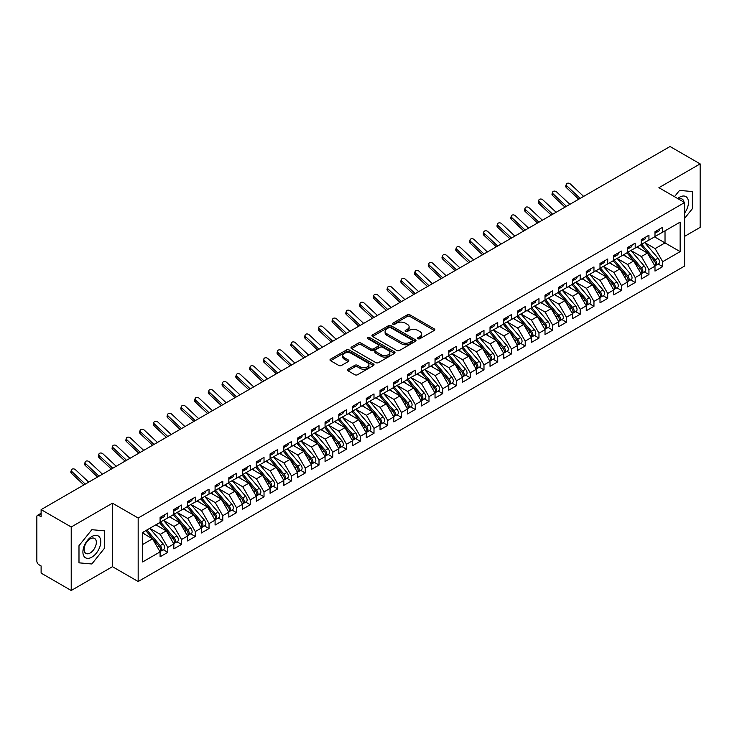 <?xml version="1.0" encoding="UTF-8"?>
<svg xmlns="http://www.w3.org/2000/svg" width="737" height="737" viewBox="0 0 737 737"><rect width="100%" height="100%" fill="white"/><g stroke="black" fill="none" stroke-linecap="round" stroke-linejoin="round"><path stroke-width="1.11" d="M418.026 338.716A1.336 0.774 0 0 0 419.915 338.716L434.259 330.443A1.907 1.105 0 0 0 434.812 329.66A1.907 1.105 0 0 0 434.259 328.886L409.965 314.865A1.907 1.105 0 0 0 407.266 314.865L392.932 323.138A1.336 0.774 0 0 0 392.535 323.681A1.336 0.774 0 0 0 392.932 324.225A1.336 0.774 0 0 0 394.82 324.225L396.672 323.156A6.108 3.528 0 0 1 405.313 323.156L407.331 324.326A6.108 3.528 0 0 1 409.127 326.823A6.108 3.528 0 0 1 407.331 329.31L405.479 330.388A1.336 0.774 0 0 0 405.092 330.931A1.336 0.774 0 0 0 405.479 331.475A1.336 0.774 0 0 0 407.368 331.475L409.219 330.406A6.108 3.528 0 0 1 417.861 330.406L419.887 331.576A6.108 3.528 0 0 1 421.675 334.064A6.108 3.528 0 0 1 419.887 336.56L418.026 337.629A1.336 0.774 0 0 0 417.639 338.172A1.336 0.774 0 0 0 418.026 338.716L418.026 337.629M348.03 369.237A1.907 1.105 0 0 0 347.468 370.02A1.907 1.105 0 0 0 348.03 370.794L354.847 374.728A1.907 1.105 0 0 0 357.546 374.728L373.466 365.543A1.907 1.105 0 0 0 374.028 364.76A1.907 1.105 0 0 0 373.466 363.977L349.172 349.955A1.907 1.105 0 0 0 346.482 349.955L330.554 359.149A1.907 1.105 0 0 0 329.992 359.932A1.907 1.105 0 0 0 330.554 360.706L338.79 365.46A1.907 1.105 0 0 0 341.489 365.46L348.297 361.526A1.907 1.105 0 0 0 348.859 360.743A1.907 1.105 0 0 0 348.297 359.969L344.216 357.611A5.104 2.948 0 0 1 342.723 355.529A5.104 2.948 0 0 1 345.874 352.802A5.104 2.948 0 0 1 351.438 353.447L367.431 362.678A5.104 2.948 0 0 1 368.924 364.76A5.104 2.948 0 0 1 365.773 367.487A5.104 2.948 0 0 1 360.209 366.842L357.546 365.303A1.907 1.105 0 0 0 354.847 365.303L348.03 369.237L348.03 370.794L354.847 366.888L354.847 365.303M684.618 236.356L700.15 227.383L700.15 163.89L670.044 146.506L41.115 509.617L41.115 516.757L38.914 515.485A2.92 1.686 -120 0 0 37.458 515.347A2.92 1.686 -120 0 0 36.85 516.683L36.85 561.124A2.92 1.686 -120 0 0 38.914 564.699L41.115 565.97L41.115 573.11L71.222 590.494L112.457 566.679L138.169 581.53L138.169 518.028L112.457 503.187L71.222 527.001L41.115 509.617M700.15 163.89L658.906 187.695L684.618 202.537L138.169 518.028M396.81 350.499A1.907 1.105 0 0 0 399.509 350.499L415.428 341.314A1.907 1.105 0 0 0 415.99 340.531A1.907 1.105 0 0 0 415.428 339.748L391.144 325.726A1.907 1.105 0 0 0 388.445 325.726L372.517 334.92A1.907 1.105 0 0 0 371.964 335.703A1.907 1.105 0 0 0 372.517 336.477L396.81 350.499M368.399 339.011A1.336 0.774 0 0 1 369.753 339.195L394.424 353.438L378.523 362.613A1.907 1.105 0 0 1 375.824 362.613L351.54 348.592L358.348 344.686L358.348 343.101L351.54 347.035A1.907 1.105 0 0 0 350.978 347.818A1.907 1.105 0 0 0 351.54 348.592L351.54 347.035M358.348 344.686A1.907 1.105 0 0 1 361.047 344.686L361.047 343.101A1.907 1.105 0 0 0 358.348 343.101M361.047 343.101L370.904 348.785A1.907 1.105 0 0 0 373.604 348.785L378.118 346.178A1.907 1.105 0 0 0 378.68 345.404A1.907 1.105 0 0 0 378.118 344.621L367.864 338.698A1.336 0.774 0 0 1 367.477 338.154A1.336 0.774 0 0 1 368.297 337.445A1.336 0.774 0 0 1 369.753 337.61L394.452 351.862A1.907 1.105 0 0 1 395.004 352.645A1.907 1.105 0 0 1 394.452 353.428L394.452 351.862M138.169 581.53L684.618 266.039L684.618 202.537M654.576 236.872L680.15 251.63L680.15 222.104L662.692 232.183L662.692 227.263L654.99 231.713L654.99 236.632L648.938 240.124L648.938 235.204L641.245 239.645L641.245 244.564L635.193 248.056L635.193 243.136L627.5 247.586L627.5 252.505L621.448 255.997L621.448 251.077L613.746 255.518L613.746 260.437L607.703 263.929L607.703 259.009L600.001 263.459L600.001 268.379L593.958 271.87L593.958 266.951L586.256 271.391L586.256 276.311L580.203 279.802L580.203 274.883L572.511 279.332L572.511 284.252L566.458 287.743L566.458 282.824L558.757 287.264L558.757 292.184L552.713 295.675L552.713 290.756L545.012 295.205L545.012 300.125L538.968 303.616L538.968 298.697L531.266 303.137L531.266 308.057L525.214 311.548L525.214 306.629L517.521 311.078L517.521 315.998L511.469 319.49L511.469 314.57L503.776 319.01L503.776 323.93L497.724 327.431L497.724 322.502L490.022 326.952L490.022 331.871L483.979 335.363L483.979 330.443L476.277 334.884L476.277 339.812L470.224 343.304L470.224 338.375L462.532 342.825L462.532 347.744L456.479 351.236L456.479 346.316L448.787 350.757L448.787 355.685L442.734 359.177L442.734 354.257L435.033 358.698L435.033 363.617L428.989 367.109L428.989 362.189L421.288 366.639L421.288 371.559L415.244 375.05L415.244 370.131L407.543 374.571L407.543 379.491L401.49 382.982L401.49 378.063L393.798 382.512L393.798 387.432L387.745 390.923L387.745 386.004L380.043 390.444L380.043 395.364L374 398.855L374 393.936L366.298 398.385L366.298 403.305L360.255 406.796L360.255 401.877L352.553 406.317L352.553 411.237L346.501 414.728L346.501 409.809L338.808 414.258L338.808 419.178L332.755 422.67L332.755 417.75L325.063 422.19L325.063 427.11L319.01 430.601L319.01 425.682L311.309 430.132L311.309 435.051L305.265 438.543L305.265 433.623L297.564 438.064L297.564 442.983L291.52 446.484L291.52 441.555L283.819 446.005L283.819 450.924L277.766 454.416L277.766 449.496L270.074 453.937L270.074 458.856L264.021 462.357L264.021 457.428L256.319 461.878L256.319 466.797L250.276 470.289L250.276 465.369L242.574 469.81L242.574 474.739L236.531 478.23L236.531 473.301L228.829 477.751L228.829 482.671L222.777 486.162L222.777 481.243L215.084 485.683L215.084 490.612L209.032 494.103L209.032 489.184L201.339 493.624L201.339 498.544L195.287 502.035L195.287 497.116L187.585 501.565L187.585 506.485L181.542 509.976L181.542 505.057L173.84 509.497L173.84 514.417L167.787 517.908L167.787 512.989L160.095 517.438L160.095 522.358L142.637 532.436L142.637 561.962L160.095 551.884L152.531 538.784L142.637 533.072M680.15 251.63L662.692 261.709L655.129 248.618L644.682 242.584M658.123 263.993L662.692 266.628L662.692 261.709M662.692 266.628L654.99 271.078L654.99 266.158L648.938 269.65L641.383 256.55L630.936 250.516L644.276 266.103L641.393 267.771A3.888 2.248 60 0 1 642.894 271.465A3.888 2.248 60 0 1 642.084 273.252A3.888 2.248 60 0 1 641.457 273.427M644.368 271.925L648.938 274.569L648.938 269.65M648.938 274.569L641.245 279.01L641.245 274.09L635.193 277.582L627.629 264.491L617.182 258.457M630.623 279.867L635.193 282.501L635.193 277.582M635.193 282.501L627.5 286.951L627.5 282.031L621.448 285.523L613.884 272.423L603.437 266.389M616.878 287.808L621.448 290.442L621.448 285.523M621.448 290.442L613.746 294.883L613.746 289.963L607.703 293.455L600.139 280.364L589.692 274.33L603.041 289.917L600.148 291.585A3.888 2.248 60 0 1 601.65 295.279A3.888 2.248 60 0 1 600.848 297.057A3.888 2.248 60 0 1 600.213 297.241M603.133 295.74L607.703 298.374L607.703 293.455M607.703 298.374L600.001 302.824L600.001 297.905L593.958 301.396L586.394 288.296L575.947 282.262M589.388 303.681L593.958 306.316L593.958 301.396M593.958 306.316L586.256 310.756L586.256 305.837L580.203 309.328L572.649 296.237L562.193 290.203L575.542 305.791L572.658 307.458A3.888 2.248 60 0 1 574.16 311.152A3.888 2.248 60 0 1 573.349 312.93A3.888 2.248 60 0 1 572.723 313.114M575.634 311.613L580.203 314.248L580.203 309.328M580.203 314.248L572.511 318.697L572.511 313.778L566.458 317.269L558.895 304.169L548.448 298.144M561.889 319.554L566.458 322.189L566.458 317.269M566.458 322.189L558.757 326.629L558.757 321.71L552.713 325.201L545.15 312.11L534.703 306.076L548.052 321.664L545.159 323.331A3.888 2.248 60 0 1 546.661 327.025A3.888 2.248 60 0 1 545.859 328.803A3.888 2.248 60 0 1 545.233 328.988M548.144 327.486L552.713 330.13L552.713 325.201M552.713 330.13L545.012 334.57L545.012 329.651L538.968 333.142L531.405 320.042L520.958 314.017M534.399 335.427L538.968 338.062L538.968 333.142M538.968 338.062L531.266 342.512L531.266 337.583L525.214 341.074L517.66 327.983L507.213 321.949M520.644 343.359L525.214 346.003L525.214 341.074M525.214 346.003L517.521 350.443L517.521 345.524L511.469 349.016L503.905 335.915L493.458 329.89M506.899 351.3L511.469 353.935L511.469 349.016M511.469 353.935L503.776 358.385L503.776 353.456L497.724 356.948L490.16 343.857L479.713 337.822L493.062 353.41L490.169 355.077A3.888 2.248 60 0 1 491.671 358.772A3.888 2.248 60 0 1 490.87 360.55A3.888 2.248 60 0 1 490.243 360.734M493.154 359.232L497.724 361.876L497.724 356.948M497.724 361.876L490.022 366.317L490.022 361.397L483.979 364.889L476.415 351.789L465.968 345.764M479.409 367.173L483.979 369.808L483.979 364.889M483.979 369.808L476.277 374.258L476.277 369.329L470.224 372.83L462.67 359.73L452.223 353.696M465.664 375.105L470.224 377.749L470.224 372.83M470.224 377.749L462.532 382.19L462.532 377.27L456.479 380.762L448.925 367.671L438.469 361.637L451.818 377.224L448.934 378.892A3.888 2.248 60 0 1 450.436 382.586A3.888 2.248 60 0 1 449.625 384.364A3.888 2.248 60 0 1 448.999 384.548M451.91 383.047L456.479 385.681L456.479 380.762M456.479 385.681L448.787 390.131L448.787 385.211L442.734 388.703L435.171 375.603L424.724 369.569M438.165 390.978L442.734 393.622L442.734 388.703M442.734 393.622L435.033 398.063L435.033 393.143L428.989 396.635L421.426 383.544L410.979 377.51L424.328 393.097L421.435 394.765A3.888 2.248 60 0 1 422.937 398.459A3.888 2.248 60 0 1 422.135 400.237A3.888 2.248 60 0 1 421.509 400.421M424.42 398.92L428.989 401.554L428.989 396.635M428.989 401.554L421.288 406.004L421.288 401.085L415.244 404.576L407.681 391.476L397.234 385.442M410.675 406.852L415.244 409.496L415.244 404.576M415.244 409.496L407.543 413.936L407.543 409.017L401.49 412.508L393.936 399.417L383.489 393.383L396.828 408.971L393.945 410.638A3.888 2.248 60 0 1 395.447 414.332A3.888 2.248 60 0 1 394.636 416.11A3.888 2.248 60 0 1 394.009 416.294M396.921 414.793L401.49 417.428L401.49 412.508M401.49 417.428L393.798 421.877L393.798 416.958L387.745 420.449L380.181 407.349L369.734 401.315M383.176 422.734L387.745 425.369L387.745 420.449M387.745 425.369L380.043 429.809L380.043 424.89L374 428.381L366.436 415.29L355.989 409.256L369.338 424.844L366.446 426.511A3.888 2.248 60 0 1 367.947 430.205A3.888 2.248 60 0 1 367.146 431.983A3.888 2.248 60 0 1 366.519 432.168M369.43 430.666L374 433.301L374 428.381M374 433.301L366.298 437.75L366.298 432.831L360.255 436.322L352.691 423.222L342.244 417.188L355.584 432.785L352.701 434.443A3.888 2.248 60 0 1 354.202 438.147A3.888 2.248 60 0 1 353.401 439.925A3.888 2.248 60 0 1 352.765 440.1M355.685 438.607L360.255 441.242L360.255 436.322M360.255 441.242L352.553 445.682L352.553 440.763L346.501 444.254L338.946 431.163L328.499 425.129M341.931 446.539L346.501 449.174L346.501 444.254M346.501 449.174L338.808 453.623L338.808 448.704L332.755 452.196L325.192 439.095L314.745 433.07L328.094 448.658L325.21 450.316A3.888 2.248 60 0 1 326.712 454.02A3.888 2.248 60 0 1 325.901 455.798A3.888 2.248 60 0 1 325.275 455.973M328.186 454.48L332.755 457.115L332.755 452.196M332.755 457.115L325.063 461.555L325.063 456.636L319.01 460.128L311.447 447.037L301 441.002M314.441 462.412L319.01 465.056L319.01 460.128M319.01 465.056L311.309 469.497L311.309 464.577L305.265 468.069L297.702 454.969L287.255 448.944M300.696 470.353L305.265 472.988L305.265 468.069M305.265 472.988L297.564 477.438L297.564 472.509L291.52 476.001L283.957 462.91L273.51 456.876M286.951 478.285L291.52 480.929L291.52 476.001M291.52 480.929L283.819 485.37L283.819 480.45L277.766 483.942L270.212 470.842L259.756 464.817L273.105 480.404L270.221 482.072A3.888 2.248 60 0 1 271.723 485.766A3.888 2.248 60 0 1 270.912 487.544A3.888 2.248 60 0 1 270.286 487.728M273.197 486.227L277.766 488.861L277.766 483.942M277.766 488.861L270.074 493.311L270.074 488.382L264.021 491.883L256.458 478.783L246.011 472.749M259.452 494.159L264.021 496.802L264.021 491.883M264.021 496.802L256.319 501.243L256.319 496.323L250.276 499.815L242.713 486.715L232.266 480.69L245.614 496.277L242.722 497.945A3.888 2.248 60 0 1 244.223 501.639A3.888 2.248 60 0 1 243.422 503.417A3.888 2.248 60 0 1 242.795 503.601M245.707 502.1L250.276 504.734L250.276 499.815M250.276 504.734L242.574 509.184L242.574 504.255L236.531 507.756L228.967 494.656L218.52 488.622L231.86 504.209L228.977 505.877A3.888 2.248 60 0 1 230.478 509.571A3.888 2.248 60 0 1 229.677 511.358A3.888 2.248 60 0 1 229.041 511.533M231.962 510.032L236.531 512.676L236.531 507.756M236.531 512.676L228.829 517.116L228.829 512.197L222.777 515.688L215.222 502.597L204.775 496.563M218.207 517.973L222.777 520.608L222.777 515.688M222.777 520.608L215.084 525.057L215.084 520.138L209.032 523.629L201.468 510.529L191.021 504.495M204.462 525.905L209.032 528.549L209.032 523.629M209.032 528.549L201.339 532.989L201.339 528.07L195.287 531.561L187.723 518.47L177.276 512.436M190.717 533.846L195.287 536.481L195.287 531.561M195.287 536.481L187.585 540.93L187.585 536.011L181.542 539.502L173.978 526.402L163.531 520.368L176.88 535.956L173.987 537.623A3.888 2.248 60 0 1 175.489 541.317A3.888 2.248 60 0 1 174.687 543.105A3.888 2.248 60 0 1 174.052 543.28M176.972 541.778L181.542 544.422L181.542 539.502M181.542 544.422L173.84 548.862L173.84 543.943L167.787 547.434L160.233 534.343L149.786 528.309M163.218 549.719L167.787 552.354L167.787 547.434M167.787 552.354L160.095 556.803L160.095 551.884M160.095 522.201L167.787 517.908M142.637 544.496L152.531 538.784M173.84 514.26L181.542 509.976M160.233 534.343L166.276 530.852L155.829 524.818M173.84 543.943L166.276 530.852M187.585 506.319L195.287 502.035M173.978 526.402L180.031 522.911L169.574 516.877M187.585 536.011L180.031 522.911M201.339 498.387L209.032 494.103M187.723 518.47L193.776 514.979L183.329 508.945M201.339 528.07L193.776 514.979M215.084 490.446L222.777 486.162M201.468 510.529L207.521 507.038L197.074 501.003M215.084 520.138L207.521 507.038M228.829 482.514L236.531 478.23M215.222 502.597L221.266 499.096L210.819 493.071M228.829 512.197L221.266 499.096M242.574 474.573L250.276 470.289M228.967 494.656L235.011 491.164L224.564 485.13M242.574 504.255L235.011 491.164M256.319 466.641L264.021 462.357M242.713 486.715L248.765 483.223L238.318 477.198M256.319 496.323L248.765 483.223M270.074 458.7L277.766 454.416M256.458 478.783L262.51 475.291L252.063 469.257M270.074 488.382L262.51 475.291M283.819 450.768L291.52 446.484M270.212 470.842L276.255 467.35L265.808 461.325M283.819 480.45L276.255 467.35M297.564 442.826L305.265 438.543M283.957 462.91L290 459.418L279.553 453.384M297.564 472.509L290 459.418M311.309 434.894L319.01 430.601M297.702 454.969L303.755 451.477L293.298 445.452M311.309 464.577L303.755 451.477M325.063 426.953L332.755 422.67M311.447 447.037L317.5 443.545L307.053 437.511M325.063 456.636L317.5 443.545M338.808 419.021L346.501 414.728M325.192 439.095L331.245 435.604L320.798 429.57M338.808 448.704L331.245 435.604M352.553 411.08L360.255 406.796M338.946 431.163L344.99 427.672L334.543 421.638M352.553 440.763L344.99 427.672M366.298 403.148L374 398.855M352.691 423.222L358.744 419.731L348.288 413.697M366.298 432.831L358.744 419.731M380.043 395.207L387.745 390.923M366.436 415.29L372.489 411.799L362.042 405.765M380.043 424.89L372.489 411.799M393.798 387.275L401.49 382.982M380.181 407.349L386.234 403.858L375.787 397.823M393.798 416.958L386.234 403.858M407.543 379.334L415.244 375.05M393.936 399.417L399.979 395.926L389.532 389.891M407.543 409.017L399.979 395.926M421.288 371.393L428.989 367.109M407.681 391.476L413.724 387.984L403.277 381.95M421.288 401.085L413.724 387.984M435.033 363.461L442.734 359.177M421.426 383.544L427.478 380.052L417.031 374.018M435.033 393.143L427.478 380.052M448.787 355.52L456.479 351.236M435.171 375.603L441.223 372.111L430.777 366.077M448.787 385.211L441.223 372.111M462.532 347.588L470.224 343.304M448.925 367.671L454.969 364.17L444.522 358.145M462.532 377.27L454.969 364.17M476.277 339.646L483.979 335.363M462.67 359.73L468.714 356.238L458.267 350.204M476.277 369.329L468.714 356.238M490.022 331.714L497.724 327.431M476.415 351.789L482.468 348.297L472.012 342.272M490.022 361.397L482.468 348.297M503.776 323.773L511.469 319.49M490.16 343.857L496.213 340.365L485.766 334.331M503.776 353.456L496.213 340.365M517.521 315.841L525.214 311.548M503.905 335.915L509.958 332.424L499.511 326.399M517.521 345.524L509.958 332.424M531.266 307.9L538.968 303.616M517.66 327.983L523.703 324.492L513.256 318.458M531.266 337.583L523.703 324.492M545.012 299.968L552.713 295.675M531.405 320.042L537.448 316.551L527.001 310.526M545.012 329.651L537.448 316.551M558.757 292.027L566.458 287.743M545.15 312.11L551.202 308.619L540.755 302.585M558.757 321.71L551.202 308.619M572.511 284.095L580.203 279.802M558.895 304.169L564.947 300.678L554.5 294.643M572.511 313.778L564.947 300.678M586.256 276.154L593.958 271.87M572.649 296.237L578.692 292.746L568.245 286.711M586.256 305.837L578.692 292.746M600.001 268.222L607.703 263.929M586.394 288.296L592.437 284.804L581.99 278.77M600.001 297.905L592.437 284.804M613.746 260.281L621.448 255.997M600.139 280.364L606.192 276.872L595.745 270.838M613.746 289.963L606.192 276.872M627.5 252.34L635.193 248.056M613.884 272.423L619.937 268.931L609.49 262.897M627.5 282.031L619.937 268.931M641.245 244.408L648.938 240.124M627.629 264.491L633.682 260.999L623.235 254.965M641.245 274.09L633.682 260.999M654.99 236.466L662.692 232.183M655.129 248.618L665.023 242.897L665.023 230.838L680.15 222.104M641.383 256.55L647.427 253.058L636.98 247.024M654.99 266.158L647.427 253.058M71.222 527.001L71.222 590.494M679.532 190.404L674.475 196.687L679.532 190.404L692.384 191.546L679.532 190.404M692.384 208.691L692.384 191.546L692.384 208.691L684.618 218.355L692.384 208.691M112.457 566.679L112.457 503.187M104.691 547.987L104.691 530.852L91.839 529.7L78.988 545.693L78.988 562.828L91.839 563.98L104.691 547.987L91.839 563.98L78.988 562.828L78.988 545.693L91.839 529.7L104.691 530.852L104.691 547.987M418.561 338.909L419.887 338.145A6.108 3.528 0 0 0 421.675 335.648L421.675 334.064M409.127 326.823L409.127 328.407A6.108 3.528 0 0 1 407.331 330.904L406.013 331.659M434.231 330.452L409.965 316.449A1.907 1.105 0 0 0 407.266 316.449L393.466 324.418M415.41 341.323L391.144 327.32A1.907 1.105 0 0 0 388.445 327.32L372.544 336.496M412.057 341.074A1.336 0.774 0 0 0 412.453 340.531A1.336 0.774 0 0 0 412.057 339.987L390.739 327.679A1.336 0.774 0 0 0 388.85 327.679L386.888 328.803A6.108 3.528 0 0 0 385.101 331.3A6.108 3.528 0 0 0 386.888 333.797L401.462 342.208A6.108 3.528 0 0 0 410.104 342.208L412.057 341.074L412.057 342.668A1.336 0.774 0 0 0 412.453 342.115L412.453 340.531M385.101 331.3L385.101 332.884A6.108 3.528 0 0 0 386.888 335.381L386.888 333.797M412.057 342.668L410.104 343.792A6.108 3.528 0 0 1 401.462 343.792L386.888 335.381M361.047 344.686L370.904 350.379A1.907 1.105 0 0 0 373.604 350.379L378.118 347.763A1.907 1.105 0 0 0 378.68 346.989L378.68 345.404M381.121 354.69A5.104 2.948 0 0 0 386.685 355.326A5.104 2.948 0 0 0 389.836 352.608A5.104 2.948 0 0 0 388.344 350.526L382.706 347.274A1.907 1.105 0 0 0 380.006 347.274L375.492 349.882A1.907 1.105 0 0 0 374.93 350.655A1.907 1.105 0 0 0 375.492 351.438L381.121 354.69L381.121 356.275A5.104 2.948 0 0 0 386.685 356.92A5.104 2.948 0 0 0 389.836 354.193L389.836 352.608M374.93 350.655L374.93 352.249A1.907 1.105 0 0 0 375.492 353.023L375.492 351.438M381.121 356.275L375.492 353.023M368.924 364.76L368.924 366.344A5.104 2.948 0 0 1 365.773 369.071A5.104 2.948 0 0 1 360.209 368.436L357.546 366.888A1.907 1.105 0 0 0 354.847 366.888M342.723 355.529L342.723 357.113A5.104 2.948 0 0 0 344.216 359.195L344.216 357.611M348.297 359.969L348.297 361.526L344.216 359.195M373.438 365.552L349.172 351.549A1.907 1.105 0 0 0 346.482 351.549L330.581 360.725M641.78 244.26L655.138 259.839A3.888 2.248 60 0 1 656.639 263.533A3.888 2.248 60 0 1 655.838 265.311L658.721 263.643A3.888 2.248 -120 0 0 659.523 261.865A3.888 2.248 -120 0 0 658.03 258.171L644.663 242.593M655.838 265.311A3.888 2.248 60 0 1 655.202 265.495M640.674 244.896L654.041 260.474A3.888 2.248 60 0 1 655.543 264.168A3.888 2.248 60 0 1 654.834 265.882M639.375 248.406L637.791 246.563M654.99 233.224A3.888 2.248 -120 0 0 655.543 231.63A3.888 2.248 -120 0 0 655.534 231.4M655.202 232.956A3.888 2.248 -120 0 0 655.838 232.781A3.888 2.248 -120 0 0 656.639 230.994A3.888 2.248 -120 0 0 656.63 230.764M659.523 229.096A3.888 2.248 60 0 1 659.523 229.327A3.888 2.248 60 0 1 658.721 231.114L655.838 232.781M583.621 196.401L570.346 183.983A2.432 1.76 17.6 0 0 567.997 183.154A2.432 1.76 17.6 0 0 566.311 184.241A2.432 1.76 17.6 0 0 566.91 185.973L566.385 187.631A2.432 1.76 -162.4 0 1 565.786 185.908L566.311 184.241M580.185 198.382L566.91 185.973M566.385 187.631L578.757 199.211M642.084 273.252L644.976 271.584A3.888 2.248 -120 0 0 645.778 269.806A3.888 2.248 -120 0 0 644.276 266.103M626.929 252.828L640.296 268.406A3.888 2.248 60 0 1 641.789 272.1A3.888 2.248 60 0 1 641.089 273.823M625.63 256.347L624.046 254.495M628.025 252.192L641.393 267.771M614.28 260.133L627.648 275.712A3.888 2.248 60 0 1 629.149 279.406A3.888 2.248 60 0 1 628.339 281.184L631.231 279.516A3.888 2.248 -120 0 0 632.033 277.738A3.888 2.248 -120 0 0 630.531 274.044L617.164 258.466M628.339 281.184A3.888 2.248 60 0 1 627.712 281.368M613.184 260.769L626.542 276.347A3.888 2.248 60 0 1 628.044 280.042A3.888 2.248 60 0 1 627.344 281.755M611.876 264.279L610.291 262.436M600.535 268.065L613.893 283.644A3.888 2.248 60 0 1 615.395 287.347A3.888 2.248 60 0 1 614.594 289.125L617.477 287.458A3.888 2.248 -120 0 0 618.288 285.68A3.888 2.248 -120 0 0 616.786 281.976L603.419 266.407M614.594 289.125A3.888 2.248 60 0 1 613.967 289.3M599.43 268.701L612.797 284.279A3.888 2.248 60 0 1 614.299 287.974A3.888 2.248 60 0 1 613.589 289.696M598.131 272.22L596.546 270.368M600.848 297.057L603.732 295.39A3.888 2.248 -120 0 0 604.543 293.612A3.888 2.248 -120 0 0 603.041 289.917M585.685 276.642L599.052 292.221A3.888 2.248 60 0 1 600.554 295.915A3.888 2.248 60 0 1 599.844 297.628M584.386 280.152L582.801 278.31M586.79 276.007L600.148 291.585M641.245 241.156A3.888 2.248 -120 0 0 641.789 239.571A3.888 2.248 -120 0 0 641.789 239.332M641.457 240.898A3.888 2.248 -120 0 0 642.084 240.713A3.888 2.248 -120 0 0 642.894 238.935A3.888 2.248 -120 0 0 642.885 238.696M645.769 237.028A3.888 2.248 60 0 1 645.778 237.268A3.888 2.248 60 0 1 644.976 239.046L642.084 240.713M569.876 204.342L556.601 191.924A2.432 1.76 17.6 0 0 554.252 191.095A2.432 1.76 17.6 0 0 552.566 192.173A2.432 1.76 17.6 0 0 553.165 193.905L552.63 195.572A2.432 1.76 -162.4 0 1 552.041 193.84L552.566 192.173M566.44 206.323L553.165 193.905M552.63 195.572L565.012 207.143M627.5 249.097A3.888 2.248 -120 0 0 628.044 247.503A3.888 2.248 -120 0 0 628.035 247.273M627.712 248.83A3.888 2.248 -120 0 0 628.339 248.655A3.888 2.248 -120 0 0 629.149 246.867A3.888 2.248 -120 0 0 629.14 246.637M632.024 244.97A3.888 2.248 60 0 1 632.033 245.2A3.888 2.248 60 0 1 631.231 246.987L628.339 248.655M556.131 212.274L542.856 199.856A2.432 1.76 17.6 0 0 540.507 199.027A2.432 1.76 17.6 0 0 538.821 200.114A2.432 1.76 17.6 0 0 539.42 201.846L538.885 203.504A2.432 1.76 -162.4 0 1 538.286 201.781L538.821 200.114M552.686 214.255L539.42 201.846M538.885 203.504L551.258 215.084M613.746 257.029A3.888 2.248 -120 0 0 614.299 255.444A3.888 2.248 -120 0 0 614.289 255.205M613.967 256.771A3.888 2.248 -120 0 0 614.594 256.587A3.888 2.248 -120 0 0 615.395 254.809A3.888 2.248 -120 0 0 615.395 254.569M618.279 252.902A3.888 2.248 60 0 1 618.288 253.141A3.888 2.248 60 0 1 617.477 254.919L614.594 256.587M542.377 220.216L529.111 207.797A2.432 1.76 17.6 0 0 526.762 206.968A2.432 1.76 17.6 0 0 525.076 208.046A2.432 1.76 17.6 0 0 525.674 209.778L525.14 211.445A2.432 1.76 -162.4 0 1 524.541 209.713L525.076 208.046M538.94 222.196L525.674 209.778M525.14 211.445L537.513 223.025M600.001 264.97A3.888 2.248 -120 0 0 600.554 263.376A3.888 2.248 -120 0 0 600.544 263.146M600.213 264.703A3.888 2.248 -120 0 0 600.848 264.528A3.888 2.248 -120 0 0 601.65 262.74A3.888 2.248 -120 0 0 601.641 262.51M604.533 260.843A3.888 2.248 60 0 1 604.543 261.082A3.888 2.248 60 0 1 603.732 262.86L600.848 264.528M528.632 228.148L515.356 215.729A2.432 1.76 17.6 0 0 513.007 214.9A2.432 1.76 17.6 0 0 511.321 215.987A2.432 1.76 17.6 0 0 511.92 217.719L511.395 219.377A2.432 1.76 -162.4 0 1 510.796 217.655L511.321 215.987M525.195 230.137L511.92 217.719M511.395 219.377L523.767 230.957M684.618 213.085A12.64 7.296 120 0 0 688.054 199.543A12.64 7.296 120 0 0 679.532 197.221A12.64 7.296 120 0 0 677.662 198.529M683.964 202.168A8.651 4.993 120 0 0 682.232 199.11A8.651 4.993 120 0 0 678.713 199.128M91.839 557.163A12.64 7.296 120 0 0 100.776 541.686A12.64 7.296 120 0 0 91.839 536.527A12.64 7.296 120 0 0 82.903 552.004A12.64 7.296 120 0 0 91.839 557.163M90.209 552.962A8.651 4.993 120 0 0 95.865 545.343A8.651 4.993 120 0 0 94.539 538.406A8.651 4.993 120 0 0 90.209 538.839A8.651 4.993 120 0 0 84.562 546.458A8.651 4.993 120 0 0 85.888 553.395A8.651 4.993 120 0 0 90.209 552.962M573.036 283.938L586.403 299.517A3.888 2.248 60 0 1 587.905 303.22A3.888 2.248 60 0 1 587.103 304.998L589.987 303.331A3.888 2.248 -120 0 0 590.788 301.553A3.888 2.248 -120 0 0 589.287 297.859L575.929 282.28M587.103 304.998A3.888 2.248 60 0 1 586.468 305.173M571.94 284.574L585.307 300.152A3.888 2.248 60 0 1 586.809 303.847A3.888 2.248 60 0 1 586.099 305.569M570.641 288.093L569.056 286.242M586.256 272.902A3.888 2.248 -120 0 0 586.809 271.317A3.888 2.248 -120 0 0 586.799 271.078M586.468 272.644A3.888 2.248 -120 0 0 587.103 272.46A3.888 2.248 -120 0 0 587.905 270.682A3.888 2.248 -120 0 0 587.896 270.442M590.788 268.775A3.888 2.248 60 0 1 590.788 269.014A3.888 2.248 60 0 1 589.987 270.792L587.103 272.46M514.887 236.089L501.611 223.67A2.432 1.76 17.6 0 0 499.262 222.841A2.432 1.76 17.6 0 0 497.576 223.928A2.432 1.76 17.6 0 0 498.175 225.651L497.65 227.318A2.432 1.76 -162.4 0 1 497.051 225.586L497.576 223.928M511.45 238.069L498.175 225.651M497.65 227.318L510.022 238.899M573.349 312.93L576.242 311.263A3.888 2.248 -120 0 0 577.043 309.485A3.888 2.248 -120 0 0 575.542 305.791M558.195 292.515L571.553 308.094A3.888 2.248 60 0 1 573.054 311.788A3.888 2.248 60 0 1 572.354 313.501M556.886 296.025L555.302 294.183M559.291 291.88L572.658 307.458M545.546 299.821L558.913 315.39A3.888 2.248 60 0 1 560.415 319.093A3.888 2.248 60 0 1 559.604 320.871L562.488 319.204A3.888 2.248 -120 0 0 563.298 317.426A3.888 2.248 -120 0 0 561.797 313.732L548.429 298.153M559.604 320.871A3.888 2.248 60 0 1 558.978 321.046M544.45 300.447L557.808 316.026A3.888 2.248 60 0 1 559.309 319.729A3.888 2.248 60 0 1 558.6 321.443M543.141 303.966L541.557 302.115M545.859 328.803L548.743 327.136A3.888 2.248 -120 0 0 549.553 325.358A3.888 2.248 -120 0 0 548.052 321.664M530.695 308.388L544.063 323.967A3.888 2.248 60 0 1 545.564 327.661A3.888 2.248 60 0 1 544.855 329.375M529.396 311.898L527.812 310.056M531.801 307.753L545.159 323.331M518.056 315.694L531.414 331.272A3.888 2.248 60 0 1 532.915 334.967A3.888 2.248 60 0 1 532.114 336.745L534.998 335.077A3.888 2.248 -120 0 0 535.799 333.299A3.888 2.248 -120 0 0 534.297 329.605L520.939 314.026M532.114 336.745A3.888 2.248 60 0 1 531.478 336.92M516.95 316.33L530.318 331.899A3.888 2.248 60 0 1 531.819 335.602A3.888 2.248 60 0 1 531.11 337.316M515.651 319.84L514.067 317.988M572.511 280.843A3.888 2.248 -120 0 0 573.054 279.249A3.888 2.248 -120 0 0 573.054 279.019M572.723 280.576A3.888 2.248 -120 0 0 573.349 280.401A3.888 2.248 -120 0 0 574.16 278.623A3.888 2.248 -120 0 0 574.151 278.383M577.034 276.716A3.888 2.248 60 0 1 577.043 276.955A3.888 2.248 60 0 1 576.242 278.733L573.349 280.401M501.142 244.021L487.866 231.602A2.432 1.76 17.6 0 0 485.517 230.773A2.432 1.76 17.6 0 0 483.831 231.86A2.432 1.76 17.6 0 0 484.43 233.592L483.896 235.25A2.432 1.76 -162.4 0 1 483.297 233.528L483.831 231.86M497.705 246.011L484.43 233.592M483.896 235.25L496.277 246.831M558.757 288.775A3.888 2.248 -120 0 0 559.309 287.19A3.888 2.248 -120 0 0 559.3 286.951M558.978 288.517A3.888 2.248 -120 0 0 559.604 288.333A3.888 2.248 -120 0 0 560.415 286.555A3.888 2.248 -120 0 0 560.406 286.315M563.289 284.648A3.888 2.248 60 0 1 563.298 284.887A3.888 2.248 60 0 1 562.488 286.665L559.604 288.333M487.387 251.962L474.121 239.543A2.432 1.76 17.6 0 0 471.772 238.714A2.432 1.76 17.6 0 0 470.086 239.801A2.432 1.76 17.6 0 0 470.685 241.524L470.151 243.192A2.432 1.76 -162.4 0 1 469.552 241.46L470.086 239.801M483.951 253.943L470.685 241.524M470.151 243.192L482.523 254.772M545.012 296.716A3.888 2.248 -120 0 0 545.564 295.132A3.888 2.248 -120 0 0 545.555 294.892M545.233 296.449A3.888 2.248 -120 0 0 545.859 296.274A3.888 2.248 -120 0 0 546.661 294.496A3.888 2.248 -120 0 0 546.651 294.256M549.544 292.589A3.888 2.248 60 0 1 549.553 292.829A3.888 2.248 60 0 1 548.743 294.607L545.859 296.274M473.642 259.894L460.367 247.475A2.432 1.76 17.6 0 0 458.027 246.646A2.432 1.76 17.6 0 0 456.341 247.733A2.432 1.76 17.6 0 0 456.931 249.465L456.406 251.124A2.432 1.76 -162.4 0 1 455.807 249.401L456.341 247.733M470.206 261.884L456.931 249.465M456.406 251.124L468.778 262.704M531.266 304.648A3.888 2.248 -120 0 0 531.819 303.064A3.888 2.248 -120 0 0 531.81 302.824M531.478 304.39A3.888 2.248 -120 0 0 532.114 304.206A3.888 2.248 -120 0 0 532.915 302.428A3.888 2.248 -120 0 0 532.906 302.188M535.799 300.521A3.888 2.248 60 0 1 535.799 300.76A3.888 2.248 60 0 1 534.998 302.538L532.114 304.206M459.897 267.835L446.622 255.417A2.432 1.76 17.6 0 0 444.273 254.587A2.432 1.76 17.6 0 0 442.587 255.675A2.432 1.76 17.6 0 0 443.186 257.397L442.661 259.065A2.432 1.76 -162.4 0 1 442.062 257.333L442.587 255.675M456.461 269.816L443.186 257.397M442.661 259.065L455.033 270.645M504.301 323.626L517.669 339.204A3.888 2.248 60 0 1 519.17 342.898A3.888 2.248 60 0 1 518.36 344.676L521.252 343.018A3.888 2.248 -120 0 0 522.054 341.231A3.888 2.248 -120 0 0 520.552 337.537L507.194 321.958M518.36 344.676A3.888 2.248 60 0 1 517.733 344.861M503.205 324.262L516.563 339.84A3.888 2.248 60 0 1 518.065 343.534A3.888 2.248 60 0 1 517.365 345.248M501.906 327.772L500.322 325.929M490.556 331.567L503.924 347.145A3.888 2.248 60 0 1 505.425 350.84A3.888 2.248 60 0 1 504.615 352.618L507.507 350.95A3.888 2.248 -120 0 0 508.309 349.172A3.888 2.248 -120 0 0 506.807 345.478L493.44 329.9M504.615 352.618A3.888 2.248 60 0 1 503.988 352.793M489.46 332.203L502.818 347.781A3.888 2.248 60 0 1 504.32 351.475A3.888 2.248 60 0 1 503.62 353.189M488.152 335.713L486.567 333.87M490.87 360.55L493.753 358.891A3.888 2.248 -120 0 0 494.564 357.104A3.888 2.248 -120 0 0 493.062 353.41M475.706 340.135L489.073 355.713A3.888 2.248 60 0 1 490.575 359.407A3.888 2.248 60 0 1 489.865 361.13M474.407 343.654L472.822 341.802M476.811 339.499L490.169 355.077M463.066 347.44L476.424 363.019A3.888 2.248 60 0 1 477.926 366.713A3.888 2.248 60 0 1 477.125 368.491L480.008 366.823A3.888 2.248 -120 0 0 480.819 365.045A3.888 2.248 -120 0 0 479.317 361.351L465.95 345.773M477.125 368.491A3.888 2.248 60 0 1 476.489 368.675M461.961 348.076L475.328 363.654A3.888 2.248 60 0 1 476.83 367.348A3.888 2.248 60 0 1 476.12 369.062M460.662 351.586L459.077 349.743M449.312 355.372L462.679 370.951A3.888 2.248 60 0 1 464.181 374.645A3.888 2.248 60 0 1 463.37 376.432L466.263 374.764A3.888 2.248 -120 0 0 467.065 372.977A3.888 2.248 -120 0 0 465.563 369.283L452.205 353.705M463.37 376.432A3.888 2.248 60 0 1 462.744 376.607M448.216 356.008L461.583 371.586A3.888 2.248 60 0 1 463.085 375.28A3.888 2.248 60 0 1 462.375 377.003M446.917 359.527L445.332 357.675M517.521 312.589A3.888 2.248 -120 0 0 518.065 311.005A3.888 2.248 -120 0 0 518.065 310.765M517.733 312.322A3.888 2.248 -120 0 0 518.36 312.147A3.888 2.248 -120 0 0 519.17 310.369A3.888 2.248 -120 0 0 519.161 310.13M522.045 308.462A3.888 2.248 60 0 1 522.054 308.702A3.888 2.248 60 0 1 521.252 310.48L518.36 312.147M446.152 275.767L432.877 263.349A2.432 1.76 17.6 0 0 430.528 262.519A2.432 1.76 17.6 0 0 428.842 263.606A2.432 1.76 17.6 0 0 429.441 265.338L428.906 267.006A2.432 1.76 -162.4 0 1 428.317 265.274L428.842 263.606M442.716 277.757L429.441 265.338M428.906 267.006L441.288 278.577M503.776 320.521A3.888 2.248 -120 0 0 504.32 318.937A3.888 2.248 -120 0 0 504.311 318.697M503.988 320.263A3.888 2.248 -120 0 0 504.615 320.079A3.888 2.248 -120 0 0 505.425 318.301A3.888 2.248 -120 0 0 505.416 318.062M508.3 316.394A3.888 2.248 60 0 1 508.309 316.634A3.888 2.248 60 0 1 507.507 318.412L504.615 320.079M432.398 283.708L419.132 271.29A2.432 1.76 17.6 0 0 416.783 270.461A2.432 1.76 17.6 0 0 415.097 271.548A2.432 1.76 17.6 0 0 415.696 273.27L415.161 274.938A2.432 1.76 -162.4 0 1 414.562 273.206L415.097 271.548M428.962 285.689L415.696 273.27M415.161 274.938L427.534 286.518M490.022 328.462A3.888 2.248 -120 0 0 490.575 326.878A3.888 2.248 -120 0 0 490.566 326.638M490.243 328.195A3.888 2.248 -120 0 0 490.87 328.02A3.888 2.248 -120 0 0 491.671 326.242A3.888 2.248 -120 0 0 491.671 326.003M494.555 324.335A3.888 2.248 60 0 1 494.564 324.575A3.888 2.248 60 0 1 493.753 326.353L490.87 328.02M418.653 291.64L405.387 279.222A2.432 1.76 17.6 0 0 403.038 278.393A2.432 1.76 17.6 0 0 401.352 279.48A2.432 1.76 17.6 0 0 401.941 281.212L401.416 282.879A2.432 1.76 -162.4 0 1 400.817 281.147L401.352 279.48M415.217 293.63L401.941 281.212M401.416 282.879L413.789 294.45M476.277 336.394A3.888 2.248 -120 0 0 476.83 334.81A3.888 2.248 -120 0 0 476.821 334.57M476.489 336.136A3.888 2.248 -120 0 0 477.125 335.952A3.888 2.248 -120 0 0 477.926 334.174A3.888 2.248 -120 0 0 477.917 333.935M480.81 332.276A3.888 2.248 60 0 1 480.819 332.507A3.888 2.248 60 0 1 480.008 334.294L477.125 335.952M404.908 299.581L391.633 287.163A2.432 1.76 17.6 0 0 389.283 286.334A2.432 1.76 17.6 0 0 387.598 287.421A2.432 1.76 17.6 0 0 388.196 289.144L387.671 290.811A2.432 1.76 -162.4 0 1 387.072 289.088L387.598 287.421M401.472 301.562L388.196 289.144M387.671 290.811L400.044 302.391M462.532 344.336A3.888 2.248 -120 0 0 463.085 342.751A3.888 2.248 -120 0 0 463.076 342.512M462.744 344.078A3.888 2.248 -120 0 0 463.37 343.893A3.888 2.248 -120 0 0 464.181 342.115A3.888 2.248 -120 0 0 464.172 341.876M467.055 340.208A3.888 2.248 60 0 1 467.065 340.448A3.888 2.248 60 0 1 466.263 342.226L463.37 343.893M391.163 307.513L377.888 295.104A2.432 1.76 17.6 0 0 375.538 294.266A2.432 1.76 17.6 0 0 373.852 295.353A2.432 1.76 17.6 0 0 374.451 297.085L373.926 298.752A2.432 1.76 -162.4 0 1 373.327 297.02L373.852 295.353M387.726 309.503L374.451 297.085M373.926 298.752L386.299 310.323M449.625 384.364L452.518 382.696A3.888 2.248 -120 0 0 453.319 380.918A3.888 2.248 -120 0 0 451.818 377.224M434.471 363.949L447.829 379.527A3.888 2.248 60 0 1 449.33 383.222A3.888 2.248 60 0 1 448.63 384.935M433.163 367.459L431.578 365.616M435.567 363.313L448.934 378.892M448.787 352.277A3.888 2.248 -120 0 0 449.33 350.683A3.888 2.248 -120 0 0 449.321 350.443M448.999 352.01A3.888 2.248 -120 0 0 449.625 351.835A3.888 2.248 -120 0 0 450.436 350.047A3.888 2.248 -120 0 0 450.427 349.817M453.31 348.15A3.888 2.248 60 0 1 453.319 348.38A3.888 2.248 60 0 1 452.518 350.167L449.625 351.835M377.418 315.454L364.142 303.036A2.432 1.76 17.6 0 0 361.793 302.207A2.432 1.76 17.6 0 0 360.107 303.294A2.432 1.76 17.6 0 0 360.706 305.017L360.172 306.684A2.432 1.76 -162.4 0 1 359.573 304.961L360.107 303.294M373.972 317.435L360.706 305.017M360.172 306.684L372.544 318.264M421.822 371.245L435.18 386.824A3.888 2.248 60 0 1 436.682 390.518A3.888 2.248 60 0 1 435.88 392.305L438.764 390.638A3.888 2.248 -120 0 0 439.574 388.85A3.888 2.248 -120 0 0 438.073 385.156L424.705 369.578M435.88 392.305A3.888 2.248 60 0 1 435.254 392.48M420.726 371.881L434.084 387.459A3.888 2.248 60 0 1 435.585 391.154A3.888 2.248 60 0 1 434.876 392.876M419.417 375.4L417.833 373.548M435.033 360.209A3.888 2.248 -120 0 0 435.585 358.624A3.888 2.248 -120 0 0 435.576 358.385M435.254 359.951A3.888 2.248 -120 0 0 435.88 359.767A3.888 2.248 -120 0 0 436.682 357.989A3.888 2.248 -120 0 0 436.682 357.749M439.565 356.082A3.888 2.248 60 0 1 439.574 356.321A3.888 2.248 60 0 1 438.764 358.099L435.88 359.767M363.663 323.396L350.397 310.977A2.432 1.76 17.6 0 0 348.048 310.139A2.432 1.76 17.6 0 0 346.362 311.226A2.432 1.76 17.6 0 0 346.961 312.958L346.427 314.625A2.432 1.76 -162.4 0 1 345.828 312.893L346.362 311.226M360.227 325.376L346.961 312.958M346.427 314.625L358.799 326.196M422.135 400.237L425.019 398.57A3.888 2.248 -120 0 0 425.829 396.792A3.888 2.248 -120 0 0 424.328 393.097M406.971 379.822L420.339 395.401A3.888 2.248 60 0 1 421.84 399.095A3.888 2.248 60 0 1 421.131 400.808M405.672 383.332L404.088 381.49M408.077 379.187L421.435 394.765M421.288 368.15A3.888 2.248 -120 0 0 421.84 366.556A3.888 2.248 -120 0 0 421.831 366.326M421.509 367.883A3.888 2.248 -120 0 0 422.135 367.708A3.888 2.248 -120 0 0 422.937 365.921A3.888 2.248 -120 0 0 422.927 365.69M425.82 364.023A3.888 2.248 60 0 1 425.829 364.253A3.888 2.248 60 0 1 425.019 366.04L422.135 367.708M349.918 331.328L336.643 318.909A2.432 1.76 17.6 0 0 334.294 318.08A2.432 1.76 17.6 0 0 332.608 319.167A2.432 1.76 17.6 0 0 333.207 320.899L332.682 322.557A2.432 1.76 -162.4 0 1 332.083 320.835L332.608 319.167M346.482 333.308L333.207 320.899M332.682 322.557L345.054 334.137M394.323 387.118L407.69 402.697A3.888 2.248 60 0 1 409.192 406.391A3.888 2.248 60 0 1 408.39 408.178L411.274 406.511A3.888 2.248 -120 0 0 412.075 404.733A3.888 2.248 -120 0 0 410.573 401.029L397.215 385.451M408.39 408.178A3.888 2.248 60 0 1 407.754 408.353M393.226 387.754L406.594 403.332A3.888 2.248 60 0 1 408.095 407.027A3.888 2.248 60 0 1 407.386 408.749M391.927 391.273L390.343 389.422M407.543 376.082A3.888 2.248 -120 0 0 408.095 374.497A3.888 2.248 -120 0 0 408.086 374.258M407.754 375.824A3.888 2.248 -120 0 0 408.39 375.64A3.888 2.248 -120 0 0 409.192 373.862A3.888 2.248 -120 0 0 409.182 373.622M412.075 371.955A3.888 2.248 60 0 1 412.075 372.194A3.888 2.248 60 0 1 411.274 373.972L408.39 375.64M336.173 339.269L322.898 326.85A2.432 1.76 17.6 0 0 320.549 326.021A2.432 1.76 17.6 0 0 318.863 327.099A2.432 1.76 17.6 0 0 319.462 328.831L318.937 330.498A2.432 1.76 -162.4 0 1 318.338 328.766L318.863 327.099M332.737 341.249L319.462 328.831M318.937 330.498L331.309 342.069M394.636 416.11L397.529 414.443A3.888 2.248 -120 0 0 398.33 412.665A3.888 2.248 -120 0 0 396.828 408.971M379.481 395.695L392.839 411.274A3.888 2.248 60 0 1 394.341 414.968A3.888 2.248 60 0 1 393.641 416.681M378.173 399.205L376.589 397.363M380.578 395.06L393.945 410.638M393.798 384.023A3.888 2.248 -120 0 0 394.341 382.429A3.888 2.248 -120 0 0 394.341 382.199M394.009 383.756A3.888 2.248 -120 0 0 394.636 383.581A3.888 2.248 -120 0 0 395.447 381.794A3.888 2.248 -120 0 0 395.437 381.563M398.321 379.896A3.888 2.248 60 0 1 398.33 380.126A3.888 2.248 60 0 1 397.529 381.913L394.636 383.581M322.428 347.201L309.153 334.782A2.432 1.76 17.6 0 0 306.804 333.953A2.432 1.76 17.6 0 0 305.118 335.04A2.432 1.76 17.6 0 0 305.717 336.772L305.182 338.43A2.432 1.76 -162.4 0 1 304.593 336.708L305.118 335.04M318.992 349.191L305.717 336.772M305.182 338.43L317.564 350.011M366.833 402.992L380.2 418.57A3.888 2.248 60 0 1 381.702 422.273A3.888 2.248 60 0 1 380.891 424.051L383.774 422.384A3.888 2.248 -120 0 0 384.585 420.606A3.888 2.248 -120 0 0 383.083 416.902L369.716 401.333M380.891 424.051A3.888 2.248 60 0 1 380.264 424.226M365.736 403.627L379.094 419.206A3.888 2.248 60 0 1 380.596 422.9A3.888 2.248 60 0 1 379.887 424.623M364.428 407.146L362.844 405.295M380.043 391.955A3.888 2.248 -120 0 0 380.596 390.37A3.888 2.248 -120 0 0 380.587 390.131M380.264 391.697A3.888 2.248 -120 0 0 380.891 391.513A3.888 2.248 -120 0 0 381.702 389.735A3.888 2.248 -120 0 0 381.692 389.495M384.576 387.828A3.888 2.248 60 0 1 384.585 388.067A3.888 2.248 60 0 1 383.774 389.845L380.891 391.513M308.674 355.142L295.408 342.723A2.432 1.76 17.6 0 0 293.059 341.894A2.432 1.76 17.6 0 0 291.373 342.972A2.432 1.76 17.6 0 0 291.972 344.704L291.437 346.372A2.432 1.76 -162.4 0 1 290.839 344.64L291.373 342.972M305.238 357.123L291.972 344.704M291.437 346.372L303.81 357.952M367.146 431.983L370.029 430.316A3.888 2.248 -120 0 0 370.84 428.538A3.888 2.248 -120 0 0 369.338 424.844M351.982 411.568L365.349 427.147A3.888 2.248 60 0 1 366.851 430.841A3.888 2.248 60 0 1 366.142 432.555M350.683 415.078L349.098 413.236M353.087 410.933L366.446 426.511M366.298 399.896A3.888 2.248 -120 0 0 366.851 398.302A3.888 2.248 -120 0 0 366.842 398.072M366.519 399.629A3.888 2.248 -120 0 0 367.146 399.454A3.888 2.248 -120 0 0 367.947 397.667A3.888 2.248 -120 0 0 367.947 397.436M370.831 395.769A3.888 2.248 60 0 1 370.84 396.009A3.888 2.248 60 0 1 370.029 397.787L367.146 399.454M294.929 363.074L281.654 350.655A2.432 1.76 17.6 0 0 279.314 349.826A2.432 1.76 17.6 0 0 277.628 350.913A2.432 1.76 17.6 0 0 278.218 352.645L277.692 354.304A2.432 1.76 -162.4 0 1 277.094 352.581L277.628 350.913M291.493 365.064L278.218 352.645M277.692 354.304L290.065 365.884M353.401 439.925L356.284 438.257A3.888 2.248 -120 0 0 357.086 436.479A3.888 2.248 -120 0 0 355.584 432.785M338.237 419.5L351.604 435.079A3.888 2.248 60 0 1 353.106 438.773A3.888 2.248 60 0 1 352.397 440.496M336.938 423.02L335.353 421.168M339.342 418.874L352.701 434.443M352.553 407.828A3.888 2.248 -120 0 0 353.106 406.244A3.888 2.248 -120 0 0 353.097 406.004M352.765 407.57A3.888 2.248 -120 0 0 353.401 407.386A3.888 2.248 -120 0 0 354.202 405.608A3.888 2.248 -120 0 0 354.193 405.368M357.086 403.701A3.888 2.248 60 0 1 357.086 403.94A3.888 2.248 60 0 1 356.284 405.719L353.401 407.386M281.184 371.015L267.909 358.597A2.432 1.76 17.6 0 0 265.56 357.767A2.432 1.76 17.6 0 0 263.874 358.855A2.432 1.76 17.6 0 0 264.472 360.577L263.947 362.245A2.432 1.76 -162.4 0 1 263.349 360.513L263.874 358.855M277.748 372.996L264.472 360.577M263.947 362.245L276.32 373.825M325.588 426.806L338.956 442.384A3.888 2.248 60 0 1 340.457 446.078A3.888 2.248 60 0 1 339.646 447.856L342.539 446.189A3.888 2.248 -120 0 0 343.341 444.411A3.888 2.248 -120 0 0 341.839 440.717L328.481 425.138M339.646 447.856A3.888 2.248 60 0 1 339.02 448.041M324.492 427.442L337.859 443.02A3.888 2.248 60 0 1 339.352 446.714A3.888 2.248 60 0 1 338.651 448.428M323.193 430.952L321.608 429.109M338.808 415.769A3.888 2.248 -120 0 0 339.352 414.176A3.888 2.248 -120 0 0 339.352 413.945M339.02 415.502A3.888 2.248 -120 0 0 339.646 415.327A3.888 2.248 -120 0 0 340.457 413.549A3.888 2.248 -120 0 0 340.448 413.31M343.331 411.642A3.888 2.248 60 0 1 343.341 411.882A3.888 2.248 60 0 1 342.539 413.66L339.646 415.327M267.439 378.947L254.164 366.529A2.432 1.76 17.6 0 0 251.814 365.699A2.432 1.76 17.6 0 0 250.129 366.786A2.432 1.76 17.6 0 0 250.727 368.518L250.193 370.177A2.432 1.76 -162.4 0 1 249.603 368.454L250.129 366.786M264.003 380.937L250.727 368.518M250.193 370.177L262.575 381.757M325.901 455.798L328.794 454.13A3.888 2.248 -120 0 0 329.596 452.352A3.888 2.248 -120 0 0 328.094 448.658M310.747 435.374L324.105 450.952A3.888 2.248 60 0 1 325.607 454.655A3.888 2.248 60 0 1 324.906 456.369M309.439 438.893L307.854 437.041M311.843 434.747L325.21 450.316M325.063 423.701A3.888 2.248 -120 0 0 325.607 422.117A3.888 2.248 -120 0 0 325.597 421.877M325.275 423.443A3.888 2.248 -120 0 0 325.901 423.259A3.888 2.248 -120 0 0 326.712 421.481A3.888 2.248 -120 0 0 326.703 421.242M329.586 419.574A3.888 2.248 60 0 1 329.596 419.814A3.888 2.248 60 0 1 328.794 421.592L325.901 423.259M253.694 386.888L240.419 374.47A2.432 1.76 17.6 0 0 238.069 373.641A2.432 1.76 17.6 0 0 236.384 374.728A2.432 1.76 17.6 0 0 236.982 376.45L236.448 378.118A2.432 1.76 -162.4 0 1 235.849 376.386L236.384 374.728M250.248 388.869L236.982 376.45M236.448 378.118L248.82 389.698M298.098 442.679L311.456 458.257A3.888 2.248 60 0 1 312.958 461.952A3.888 2.248 60 0 1 312.156 463.73L315.04 462.062A3.888 2.248 -120 0 0 315.851 460.284A3.888 2.248 -120 0 0 314.349 456.59L300.982 441.012M312.156 463.73A3.888 2.248 60 0 1 311.53 463.914M296.993 443.315L310.36 458.893A3.888 2.248 60 0 1 311.862 462.587A3.888 2.248 60 0 1 311.152 464.301M295.694 446.825L294.109 444.982M311.309 431.642A3.888 2.248 -120 0 0 311.862 430.058A3.888 2.248 -120 0 0 311.852 429.818M311.53 431.375A3.888 2.248 -120 0 0 312.156 431.2A3.888 2.248 -120 0 0 312.958 429.422A3.888 2.248 -120 0 0 312.958 429.183M315.841 427.515A3.888 2.248 60 0 1 315.851 427.755A3.888 2.248 60 0 1 315.04 429.533L312.156 431.2M239.94 394.82L226.674 382.402A2.432 1.76 17.6 0 0 224.324 381.573A2.432 1.76 17.6 0 0 222.638 382.66A2.432 1.76 17.6 0 0 223.228 384.392L222.703 386.059A2.432 1.76 -162.4 0 1 222.104 384.327L222.638 382.66M236.503 396.81L223.228 384.392M222.703 386.059L235.075 397.63M284.353 450.62L297.711 466.199A3.888 2.248 60 0 1 299.213 469.893A3.888 2.248 60 0 1 298.411 471.671L301.295 470.003A3.888 2.248 -120 0 0 302.106 468.225A3.888 2.248 -120 0 0 300.604 464.531L287.237 448.953M298.411 471.671A3.888 2.248 60 0 1 297.776 471.846M283.248 451.256L296.615 466.825A3.888 2.248 60 0 1 298.117 470.528A3.888 2.248 60 0 1 297.407 472.242M281.949 454.766L280.364 452.914M297.564 439.574A3.888 2.248 -120 0 0 298.117 437.99A3.888 2.248 -120 0 0 298.107 437.75M297.776 439.316A3.888 2.248 -120 0 0 298.411 439.132A3.888 2.248 -120 0 0 299.213 437.354A3.888 2.248 -120 0 0 299.204 437.115M302.096 435.447A3.888 2.248 60 0 1 302.106 435.687A3.888 2.248 60 0 1 301.295 437.465L298.411 439.132M226.195 402.761L212.919 390.343A2.432 1.76 17.6 0 0 210.57 389.514A2.432 1.76 17.6 0 0 208.884 390.601A2.432 1.76 17.6 0 0 209.483 392.324L208.958 393.991A2.432 1.76 -162.4 0 1 208.359 392.259L208.884 390.601M222.758 404.742L209.483 392.324M208.958 393.991L221.33 405.571M270.599 458.552L283.966 474.131A3.888 2.248 60 0 1 285.468 477.825A3.888 2.248 60 0 1 284.666 479.603L287.55 477.944A3.888 2.248 -120 0 0 288.351 476.157A3.888 2.248 -120 0 0 286.85 472.463L273.491 456.885M284.666 479.603A3.888 2.248 60 0 1 284.031 479.787M269.502 459.188L282.87 474.766A3.888 2.248 60 0 1 284.371 478.46A3.888 2.248 60 0 1 283.662 480.174M268.204 462.698L266.619 460.855M283.819 447.516A3.888 2.248 -120 0 0 284.371 445.931A3.888 2.248 -120 0 0 284.362 445.692M284.031 447.248A3.888 2.248 -120 0 0 284.666 447.073A3.888 2.248 -120 0 0 285.468 445.295A3.888 2.248 -120 0 0 285.459 445.056M288.351 443.388A3.888 2.248 60 0 1 288.351 443.628A3.888 2.248 60 0 1 287.55 445.406L284.666 447.073M212.449 410.693L199.174 398.275A2.432 1.76 17.6 0 0 196.825 397.446A2.432 1.76 17.6 0 0 195.139 398.533A2.432 1.76 17.6 0 0 195.738 400.265L195.213 401.932A2.432 1.76 -162.4 0 1 194.614 400.2L195.139 398.533M209.013 412.683L195.738 400.265M195.213 401.932L207.585 413.503M270.912 487.544L273.805 485.876A3.888 2.248 -120 0 0 274.606 484.098A3.888 2.248 -120 0 0 273.105 480.404M255.757 467.129L269.116 482.707A3.888 2.248 60 0 1 270.617 486.402A3.888 2.248 60 0 1 269.917 488.115M254.449 470.639L252.865 468.796M256.854 466.493L270.221 482.072M270.074 455.448A3.888 2.248 -120 0 0 270.617 453.863A3.888 2.248 -120 0 0 270.617 453.623M270.286 455.19A3.888 2.248 -120 0 0 270.912 455.005A3.888 2.248 -120 0 0 271.723 453.227A3.888 2.248 -120 0 0 271.713 452.988M274.597 451.32A3.888 2.248 60 0 1 274.606 451.56A3.888 2.248 60 0 1 273.805 453.338L270.912 455.005M198.704 418.634L185.429 406.216A2.432 1.76 17.6 0 0 183.08 405.387A2.432 1.76 17.6 0 0 181.394 406.474A2.432 1.76 17.6 0 0 181.993 408.197L181.459 409.864A2.432 1.76 -162.4 0 1 180.86 408.132L181.394 406.474M195.268 420.615L181.993 408.197M181.459 409.864L193.84 421.444M243.109 474.425L256.476 490.004A3.888 2.248 60 0 1 257.968 493.698A3.888 2.248 60 0 1 257.167 495.485L260.05 493.818A3.888 2.248 -120 0 0 260.861 492.03A3.888 2.248 -120 0 0 259.36 488.336L245.992 472.758M257.167 495.485A3.888 2.248 60 0 1 256.54 495.66M242.012 475.061L255.37 490.639A3.888 2.248 60 0 1 256.872 494.334A3.888 2.248 60 0 1 256.163 496.056M240.704 478.58L239.12 476.728M256.319 463.389A3.888 2.248 -120 0 0 256.872 461.804A3.888 2.248 -120 0 0 256.863 461.565M256.54 463.122A3.888 2.248 -120 0 0 257.167 462.947A3.888 2.248 -120 0 0 257.968 461.169A3.888 2.248 -120 0 0 257.968 460.929M260.852 459.262A3.888 2.248 60 0 1 260.861 459.501A3.888 2.248 60 0 1 260.05 461.279L257.167 462.947M184.95 426.566L171.684 414.148A2.432 1.76 17.6 0 0 169.335 413.319A2.432 1.76 17.6 0 0 167.649 414.406A2.432 1.76 17.6 0 0 168.248 416.138L167.714 417.805A2.432 1.76 -162.4 0 1 167.115 416.073L167.649 414.406M181.514 428.556L168.248 416.138M167.714 417.805L180.086 429.376M243.422 503.417L246.305 501.75A3.888 2.248 -120 0 0 247.116 499.972A3.888 2.248 -120 0 0 245.614 496.277M228.258 483.002L241.625 498.581A3.888 2.248 60 0 1 243.127 502.275A3.888 2.248 60 0 1 242.418 503.988M226.959 486.512L225.375 484.67M229.364 482.367L242.722 497.945M242.574 471.321A3.888 2.248 -120 0 0 243.127 469.736A3.888 2.248 -120 0 0 243.118 469.497M242.795 471.063A3.888 2.248 -120 0 0 243.422 470.879A3.888 2.248 -120 0 0 244.223 469.101A3.888 2.248 -120 0 0 244.214 468.861M247.107 467.203A3.888 2.248 60 0 1 247.116 467.433A3.888 2.248 60 0 1 246.305 469.22L243.422 470.879M171.205 434.508L157.93 422.089A2.432 1.76 17.6 0 0 155.59 421.26A2.432 1.76 17.6 0 0 153.895 422.347A2.432 1.76 17.6 0 0 154.494 424.07L153.969 425.737A2.432 1.76 -162.4 0 1 153.37 424.015L153.895 422.347M167.769 436.488L154.494 424.07M153.969 425.737L166.341 437.317M229.677 511.358L232.56 509.691A3.888 2.248 -120 0 0 233.362 507.904A3.888 2.248 -120 0 0 231.86 504.209M214.513 490.934L227.88 506.512A3.888 2.248 60 0 1 229.382 510.207A3.888 2.248 60 0 1 228.673 511.929M213.214 494.453L211.63 492.602M215.619 490.298L228.977 505.877M228.829 479.262A3.888 2.248 -120 0 0 229.382 477.677A3.888 2.248 -120 0 0 229.373 477.438M229.041 479.004A3.888 2.248 -120 0 0 229.677 478.82A3.888 2.248 -120 0 0 230.478 477.042A3.888 2.248 -120 0 0 230.469 476.802M233.362 475.135A3.888 2.248 60 0 1 233.362 475.374A3.888 2.248 60 0 1 232.56 477.152L229.677 478.82M157.46 442.44L144.185 430.03A2.432 1.76 17.6 0 0 141.836 429.192A2.432 1.76 17.6 0 0 140.15 430.279A2.432 1.76 17.6 0 0 140.749 432.011L140.223 433.678A2.432 1.76 -162.4 0 1 139.625 431.946L140.15 430.279M154.024 444.429L140.749 432.011M140.223 433.678L152.596 445.249M201.864 498.24L215.232 513.818A3.888 2.248 60 0 1 216.733 517.512A3.888 2.248 60 0 1 215.923 519.29L218.815 517.623A3.888 2.248 -120 0 0 219.617 515.845A3.888 2.248 -120 0 0 218.115 512.151L204.757 496.572M215.923 519.29A3.888 2.248 60 0 1 215.296 519.474M200.768 498.875L214.126 514.454A3.888 2.248 60 0 1 215.628 518.148A3.888 2.248 60 0 1 214.928 519.861M199.469 502.385L197.885 500.543M215.084 487.203A3.888 2.248 -120 0 0 215.628 485.609A3.888 2.248 -120 0 0 215.628 485.37M215.296 486.936A3.888 2.248 -120 0 0 215.923 486.761A3.888 2.248 -120 0 0 216.733 484.974A3.888 2.248 -120 0 0 216.724 484.743M219.608 483.076A3.888 2.248 60 0 1 219.617 483.306A3.888 2.248 60 0 1 218.815 485.093L215.923 486.761M143.715 450.381L130.44 437.962A2.432 1.76 17.6 0 0 128.091 437.133A2.432 1.76 17.6 0 0 126.405 438.22A2.432 1.76 17.6 0 0 127.004 439.943L126.469 441.61A2.432 1.76 -162.4 0 1 125.88 439.888L126.405 438.22M140.279 452.361L127.004 439.943M126.469 441.61L138.851 453.191M188.119 506.172L201.487 521.75A3.888 2.248 60 0 1 202.988 525.444A3.888 2.248 60 0 1 202.178 527.231L205.07 525.564A3.888 2.248 -120 0 0 205.872 523.777A3.888 2.248 -120 0 0 204.37 520.082L191.003 504.504M202.178 527.231A3.888 2.248 60 0 1 201.551 527.406M187.023 506.807L200.381 522.386A3.888 2.248 60 0 1 201.883 526.08A3.888 2.248 60 0 1 201.183 527.803M185.715 510.326L184.13 508.475M201.339 495.135A3.888 2.248 -120 0 0 201.883 493.55A3.888 2.248 -120 0 0 201.874 493.311M201.551 494.877A3.888 2.248 -120 0 0 202.178 494.693A3.888 2.248 -120 0 0 202.988 492.915A3.888 2.248 -120 0 0 202.979 492.675M205.863 491.008A3.888 2.248 60 0 1 205.872 491.247A3.888 2.248 60 0 1 205.07 493.025L202.178 494.693M129.961 458.322L116.695 445.903A2.432 1.76 17.6 0 0 114.346 445.065A2.432 1.76 17.6 0 0 112.66 446.152A2.432 1.76 17.6 0 0 113.258 447.884L112.724 449.552A2.432 1.76 -162.4 0 1 112.125 447.82L112.66 446.152M126.524 460.303L113.258 447.884M112.724 449.552L125.097 461.122M174.374 514.113L187.732 529.691A3.888 2.248 60 0 1 189.234 533.385A3.888 2.248 60 0 1 188.432 535.163L191.316 533.496A3.888 2.248 -120 0 0 192.127 531.718A3.888 2.248 -120 0 0 190.625 528.024L177.258 512.445M188.432 535.163A3.888 2.248 60 0 1 187.806 535.348M173.269 514.748L186.636 530.327A3.888 2.248 60 0 1 188.138 534.021A3.888 2.248 60 0 1 187.428 535.735M171.97 518.258L170.385 516.416M187.585 503.076A3.888 2.248 -120 0 0 188.138 501.482A3.888 2.248 -120 0 0 188.128 501.252M187.806 502.809A3.888 2.248 -120 0 0 188.432 502.634A3.888 2.248 -120 0 0 189.234 500.847A3.888 2.248 -120 0 0 189.234 500.616M192.117 498.949A3.888 2.248 60 0 1 192.127 499.179A3.888 2.248 60 0 1 191.316 500.967L188.432 502.634M116.216 466.254L102.94 453.835A2.432 1.76 17.6 0 0 100.601 453.006A2.432 1.76 17.6 0 0 98.915 454.093A2.432 1.76 17.6 0 0 99.504 455.825L98.979 457.484A2.432 1.76 -162.4 0 1 98.38 455.761L98.915 454.093M112.779 468.235L99.504 455.825M98.979 457.484L111.351 469.064M174.687 543.105L177.571 541.437A3.888 2.248 -120 0 0 178.372 539.659A3.888 2.248 -120 0 0 176.88 535.956M159.524 522.68L172.891 538.259A3.888 2.248 60 0 1 174.393 541.953A3.888 2.248 60 0 1 173.683 543.676M158.225 526.2L156.64 524.348M160.629 522.045L173.987 537.623M173.84 511.008A3.888 2.248 -120 0 0 174.393 509.424A3.888 2.248 -120 0 0 174.383 509.184M174.052 510.75A3.888 2.248 -120 0 0 174.687 510.566A3.888 2.248 -120 0 0 175.489 508.788A3.888 2.248 -120 0 0 175.48 508.548M178.372 506.881A3.888 2.248 60 0 1 178.372 507.12A3.888 2.248 60 0 1 177.571 508.899L174.687 510.566M102.471 474.195L89.195 461.777A2.432 1.76 17.6 0 0 86.846 460.947A2.432 1.76 17.6 0 0 85.16 462.025A2.432 1.76 17.6 0 0 85.759 463.757L85.234 465.425A2.432 1.76 -162.4 0 1 84.635 463.693L85.16 462.025M99.034 476.176L85.759 463.757M85.234 465.425L97.606 476.996M146.875 529.986L160.242 545.564A3.888 2.248 60 0 1 161.744 549.258A3.888 2.248 60 0 1 160.933 551.036L163.826 549.369A3.888 2.248 -120 0 0 164.627 547.591A3.888 2.248 -120 0 0 163.126 543.897L149.768 528.318M160.933 551.036A3.888 2.248 60 0 1 160.307 551.221M145.779 530.622L159.146 546.2A3.888 2.248 60 0 1 160.648 549.894A3.888 2.248 60 0 1 159.938 551.608M144.48 534.132L142.895 532.289M160.095 518.949A3.888 2.248 -120 0 0 160.648 517.356A3.888 2.248 -120 0 0 160.638 517.125M160.307 518.682A3.888 2.248 -120 0 0 160.933 518.507A3.888 2.248 -120 0 0 161.744 516.72A3.888 2.248 -120 0 0 161.735 516.49M164.618 514.822A3.888 2.248 60 0 1 164.627 515.052A3.888 2.248 60 0 1 163.826 516.84L160.933 518.507M88.726 482.127L75.45 469.709A2.432 1.76 17.6 0 0 73.101 468.879A2.432 1.76 17.6 0 0 71.415 469.966A2.432 1.76 17.6 0 0 72.014 471.698L71.48 473.357A2.432 1.76 -162.4 0 1 70.89 471.634L71.415 469.966M85.289 484.117L72.014 471.698M71.48 473.357L83.861 484.937M41.115 514.223L38.914 515.485M419.887 338.145L419.887 336.56M405.479 331.475L405.479 330.388M407.331 330.904L407.331 329.31M392.932 324.225L392.932 323.138M407.266 316.449L407.266 314.865M409.965 316.449L409.965 314.865M434.259 330.443L434.259 328.886M372.517 336.477L372.517 334.92M388.445 327.32L388.445 325.726M391.144 327.32L391.144 325.726M415.428 341.314L415.428 339.748M401.462 343.792L401.462 342.208M410.104 343.792L410.104 342.208M370.904 350.379L370.904 348.785M373.604 350.379L373.604 348.785M378.118 347.763L378.118 346.178M369.753 339.195L369.753 337.61M357.546 366.888L357.546 365.303M360.209 368.436L360.209 366.842M330.554 360.706L330.554 359.149M346.482 351.549L346.482 349.955M349.172 351.549L349.172 349.955M373.466 365.543L373.466 363.977M654.041 260.474L652.291 261.478M658.03 258.171L655.138 259.839M640.296 268.406L638.546 269.42M626.542 276.347L624.801 277.352M630.531 274.044L627.648 275.712M612.797 284.279L611.047 285.293M616.786 281.976L613.893 283.644M599.052 292.221L597.302 293.225M585.307 300.152L583.557 301.166M589.287 297.859L586.403 299.517M571.553 308.094L569.812 309.098M557.808 316.026L556.057 317.039M561.797 313.732L558.913 315.39M544.063 323.967L542.312 324.971M530.318 331.899L528.567 332.912M534.297 329.605L531.414 331.272M516.563 339.84L514.822 340.853M520.552 337.537L517.669 339.204M502.818 347.781L501.077 348.785M506.807 345.478L503.924 347.145M489.073 355.713L487.323 356.726M475.328 363.654L473.578 364.658M479.317 361.351L476.424 363.019M461.583 371.586L459.833 372.6M465.563 369.283L462.679 370.951M447.829 379.527L446.088 380.532M434.084 387.459L432.333 388.473M438.073 385.156L435.18 386.824M420.339 395.401L418.588 396.405M406.594 403.332L404.843 404.346M410.573 401.029L407.69 402.697M392.839 411.274L391.098 412.278M379.094 419.206L377.353 420.219M383.083 416.902L380.2 418.57M365.349 427.147L363.599 428.151M351.604 435.079L349.854 436.092M337.859 443.02L336.109 444.024M341.839 440.717L338.956 442.384M324.105 450.952L322.364 451.965M310.36 458.893L308.61 459.897M314.349 456.59L311.456 458.257M296.615 466.825L294.864 467.838M300.604 464.531L297.711 466.199M282.87 474.766L281.119 475.78M286.85 472.463L283.966 474.131M269.116 482.707L267.374 483.712M255.37 490.639L253.62 491.653M259.36 488.336L256.476 490.004M241.625 498.581L239.875 499.585M227.88 506.512L226.13 507.526M214.126 514.454L212.385 515.458M218.115 512.151L215.232 513.818M200.381 522.386L198.64 523.399M204.37 520.082L201.487 521.75M186.636 530.327L184.886 531.331M190.625 528.024L187.732 529.691M172.891 538.259L171.141 539.272M159.146 546.2L157.396 547.204M163.126 543.897L160.242 545.564M41.115 513.238L37.458 515.347"/></g></svg>
